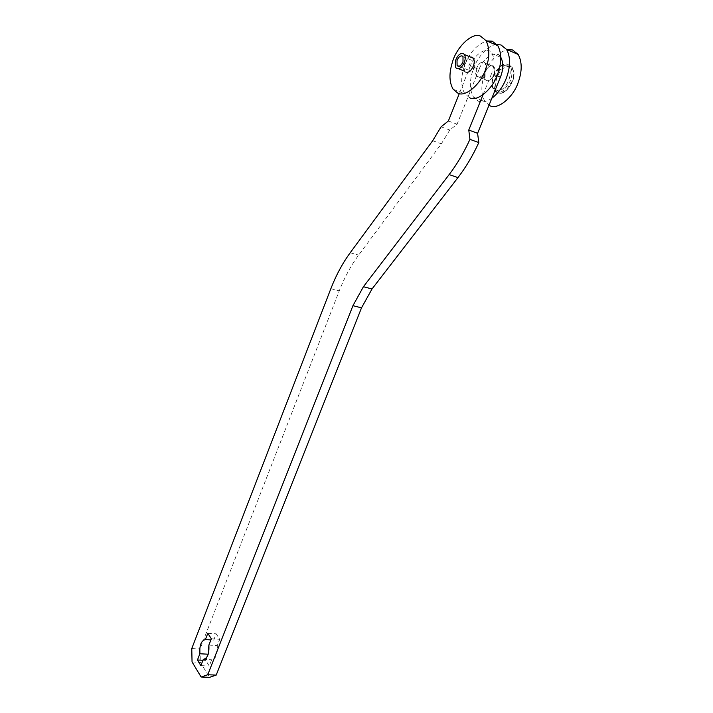 <?xml version="1.0" encoding="UTF-8"?>
<svg xmlns="http://www.w3.org/2000/svg" width="713" height="713" viewBox="0 0 713 713"><rect width="100%" height="100%" fill="white"/><g stroke="black" fill="none" stroke-linecap="round" stroke-linejoin="round"><path stroke-width="0.53" stroke-dasharray="3.56 2.67" d="M474.038 60.863L474.965 61.63L474.974 66.71C473.584 69.901 471.917 71.371 469.956 71.104L469.047 70.355L468.931 65.56C470.259 62.227 471.961 60.658 474.038 60.863M465.999 72.352L464.68 71.255L464.502 64.143C465.794 60.427 467.799 58.074 470.527 57.076M469.573 97.717L464.885 93.831C460.955 87.022 460.669 78.163 464.029 67.263C468.824 53.386 476.418 44.616 486.801 40.944M476.293 68.992C478.254 64.081 480.776 61.781 483.877 62.084L485.268 63.225C486.337 65.204 486.337 67.708 485.295 70.721C483.236 75.426 480.74 77.574 477.826 77.156L476.489 76.059L476.293 68.992M492.638 65.739L494.038 66.879C495.107 68.858 495.125 71.345 494.073 74.339C492.015 79.018 489.519 81.148 486.587 80.721L485.241 79.624L485.036 72.583C486.988 67.708 489.528 65.418 492.638 65.739L494.038 66.879L494.225 73.902C492.228 78.822 489.679 81.095 486.587 80.721L485.241 79.624C484.154 77.655 484.136 75.159 485.188 72.156C487.202 67.512 489.688 65.373 492.638 65.739M491.836 98.269C486.489 101.79 481.988 102.752 478.334 101.157L473.619 97.262C469.653 90.471 469.35 81.656 472.71 70.819C476.132 58.626 487.959 44.589 496.979 44.509M489.876 105.684L485.125 101.79C481.115 95.016 480.785 86.255 484.136 75.489C488.922 61.799 496.551 53.19 507.032 49.652M493.458 76.202C496.899 68.225 501.203 64.535 506.373 65.133C510.517 67.494 511.292 72.637 508.69 80.56C505.027 88.234 500.776 91.638 495.945 90.774C492.068 88.555 491.239 83.697 493.458 76.202M485.446 70.284C483.441 75.23 480.901 77.53 477.826 77.156L476.489 76.059C475.411 74.081 475.402 71.585 476.444 68.555C478.468 63.885 480.945 61.728 483.877 62.084L485.268 63.225L485.446 70.284M500.776 57.343L492.05 53.644C488.129 45.579 474.876 53.217 470.366 65.819L479.074 69.402C483.557 56.924 496.801 49.357 500.776 57.29M479.074 69.402L457.086 124.231L449.76 130.024L441.356 143.83L358.648 255.111C350.93 265.575 344.468 277.491 339.254 290.859L200.041 648.982L200.353 662.332L209.515 677.35M208.873 645.158L209.052 644.641M209.292 644.017C210.549 641.219 212.019 639.9 213.731 640.087L216.182 633.821L219.729 639.294L217.26 645.595C217.786 654.115 215.923 658.848 211.681 659.783L209.239 666.004L205.781 660.407L207.43 656.183M483.022 94.767L491.596 73.546L496.988 75.765M492.05 53.644C494.795 59.063 494.644 65.694 491.596 73.546M470.366 65.819L459.315 93.555M200.861 665.621L209.239 666.004M202.947 660.265L205.781 660.407M192.047 661.931L200.353 662.332M191.77 648.527L200.041 648.982M441.08 126.825L449.76 130.024M448.379 120.978L457.086 124.231M203.303 659.365L211.681 659.783M208.864 645.113L217.26 645.595M211.342 638.786L219.729 639.294M207.831 633.296L216.182 633.821M210.896 639.918L213.731 640.087M500.615 66.238C503.36 64.268 505.713 63.653 507.692 64.375L510.392 66.55C512.487 70.525 512.424 75.382 510.214 81.139L503.957 90.123C500.981 92.378 498.449 93.082 496.355 92.227L493.868 90.203C491.81 86.567 491.729 81.968 493.646 76.398L500.615 66.238M512.246 81.041L505.677 90.818C502.701 93.073 500.161 93.777 498.066 92.913L495.58 90.899C493.423 86.959 493.449 82.102 495.66 76.309L502.326 66.951C505.071 64.99 507.433 64.375 509.403 65.097L512.112 67.28C514.118 70.935 514.162 75.525 512.246 81.041M499.376 92.155C495.33 89.704 494.59 84.615 497.148 76.879C500.686 69.313 504.902 65.881 509.804 66.576C513.797 68.706 514.67 73.591 512.415 81.237C508.85 89.303 504.51 92.948 499.376 92.155M330.85 288.694L339.254 290.859M350.199 252.75L358.648 255.111M432.693 140.719L441.356 143.83M463.004 56.657L474.965 61.63M459.056 66.273L469.047 70.355M455.705 67.601L458.593 68.778M453.103 89.187L464.885 93.831M485.268 63.225L494.038 66.879L485.268 63.225M476.489 76.059L485.241 79.624L476.489 76.059M473.619 97.262L485.125 101.79M510.392 66.55L512.112 67.28C514.456 71.095 514.643 75.756 512.656 81.255C506.676 92.815 500.981 96.032 495.58 90.899L493.868 90.203C491.462 86.407 491.248 81.728 493.227 76.184C499.777 64.215 505.499 60.997 510.392 66.55"/><path stroke-width="1.07" d="M457.006 60.658C458.325 57.29 460.028 55.703 462.086 55.899L463.004 56.657L462.995 61.773C461.614 64.999 459.947 66.478 458.004 66.22L457.104 65.48L457.006 60.658M455.545 60.462C457.505 55.48 460.01 53.127 463.076 53.404L464.448 54.544C465.491 56.541 465.482 59.063 464.43 62.12C462.372 66.897 459.903 69.09 457.015 68.698L455.705 67.601L455.545 60.462M470.527 57.076L472.051 57.147L473.432 58.288C474.484 60.275 474.484 62.797 473.432 65.828C471.373 70.578 468.896 72.753 465.999 72.352M452.327 62.477C456.213 47.521 472.077 31.951 480.446 36.078L485.954 40.579C489.813 48.083 489.769 57.495 485.82 68.831C481.15 84.054 465.259 97.699 457.746 93.073L453.103 89.187C449.208 82.36 448.949 73.457 452.327 62.477M486.801 40.944L492.264 41.185L497.826 45.685C501.72 53.163 501.702 62.53 497.763 73.769C493.102 88.875 477.149 102.351 469.573 97.717M496.979 44.509L501.016 44.964L506.613 49.473C510.544 56.933 510.544 66.256 506.604 77.423C503.494 86.015 498.565 92.957 491.836 98.269M507.032 49.652L512.549 49.946L518.182 54.455C522.157 61.897 522.183 71.157 518.253 82.245C513.618 97.146 497.558 110.337 489.876 105.684M500.776 57.29L500.829 57.361C503.601 62.78 503.458 69.384 500.41 77.173L477.594 133.313L478.797 142.591C472.808 155.675 465.856 167.341 457.951 177.608L372.017 288.979L361.518 307.838L216.199 675.095L209.515 677.35L201.111 677.011L207.75 674.748L352.935 305.69L363.425 286.715L449.137 174.587L457.951 177.608M207.43 656.183L208.205 654.204L208.873 645.158M209.052 644.641L209.292 644.017M449.137 174.587C457.024 164.248 463.958 152.502 469.947 139.347L468.771 130.024L483.022 94.767M459.315 93.555L448.379 120.978L441.08 126.825L432.693 140.719L350.199 252.75C342.507 263.275 336.055 275.254 330.85 288.694L191.77 648.527L192.047 661.931L201.111 677.011M197.439 659.997L199.863 653.768C199.373 645.336 201.209 640.604 205.38 639.588L207.831 633.296L211.342 638.786L208.864 645.113C209.372 653.669 207.51 658.42 203.303 659.365L200.861 665.621L197.439 659.997L202.947 660.265M469.947 139.347L478.797 142.591M468.771 130.024L477.594 133.313M207.75 674.748L216.199 675.095M205.38 639.588L210.896 639.918M199.863 653.768L208.205 654.204M363.425 286.715L372.017 288.979M352.935 305.69L361.518 307.838M496.988 75.765L500.41 77.173M457.104 65.48L459.056 66.273M464.448 54.544L473.432 58.288M458.593 68.778L464.68 71.255M485.954 40.579L497.826 45.685M506.613 49.473L518.182 54.455"/></g></svg>
